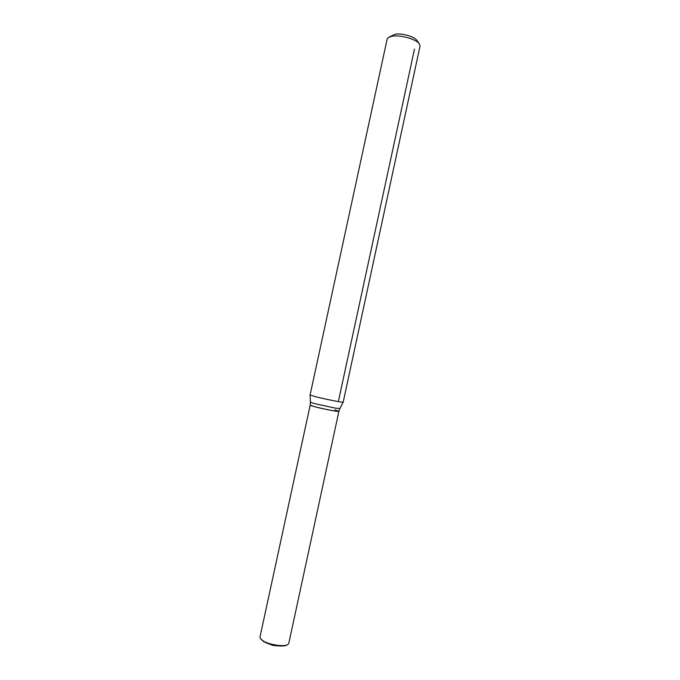 <?xml version="1.0" encoding="UTF-8"?>
<svg xmlns="http://www.w3.org/2000/svg" width="680" height="680" viewBox="0 0 680 680"><rect width="100%" height="100%" fill="white"/><g stroke="black" fill="none" stroke-linecap="round" stroke-linejoin="round"><path stroke-width="1.02" d="M343.196 402.101L343.188 402.109C343.672 402.875 323.612 398.905 314.398 396.398L310.089 394.944L387.158 39.066L388.671 37.281L392.377 36.159C400.673 34.731 416.508 39.312 419.381 43.919L420.019 46.172L343.196 402.101L339.881 408.552L335.317 408.127L314.271 403.546L310.437 402.186L310.089 394.952M419.381 43.919L416.908 40.401C414.587 36.686 401.99 33.039 395.352 34.187L388.671 37.281M334.942 409.896L338.895 411.324L334.433 410.95C325.941 409.632 309.425 405.646 310.19 405.118L310.437 402.186M288.804 643.314L287.835 644.521C284.401 647.071 269.552 644.938 263.177 640.951L260.355 638.571L259.973 637.083L310.19 405.118L313.922 406.487C321.938 408.774 339.405 412.148 338.895 411.324L288.804 643.314M287.835 644.521L287.173 644.92C285.736 645.779 283.279 646.119 279.803 645.957L267.078 643.203L263.5 641.504L260.355 638.571M338.589 400.571L414.477 49.13M339.881 408.552L338.895 411.324M268.022 643.56L273.241 645.507L278.791 645.889"/></g></svg>
